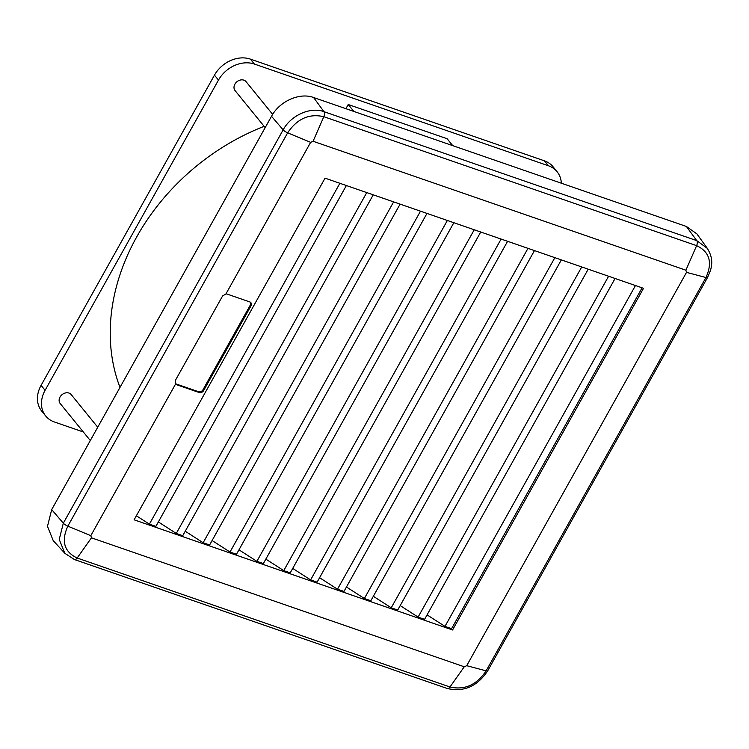 <?xml version="1.0" encoding="UTF-8"?>
<svg xmlns="http://www.w3.org/2000/svg" width="749" height="749" viewBox="0 0 749 749"><rect width="100%" height="100%" fill="white"/><g stroke="black" fill="none" stroke-linecap="round" stroke-linejoin="round"><path stroke-width="1.12" d="M373.33 596.298L391.231 607.795L397.71 610.042L588.208 269.191M561.338 259.894L370.839 600.745L364.36 598.507L554.859 257.656M346.459 587.001L364.36 598.507M534.468 250.597L343.969 591.448L337.49 589.21L527.979 248.359M319.589 577.704L337.49 589.21M507.597 241.3L317.099 582.151L310.62 579.913L501.109 239.062M292.709 568.416L310.62 579.913M480.727 232.012L290.228 572.863L283.749 570.616L474.239 229.765M265.839 559.119L283.749 570.616M453.847 222.715L263.358 563.566L256.879 561.329L447.368 220.478M238.968 549.822L256.879 561.329M426.977 213.418L236.487 554.269L230.009 552.032L420.498 211.181M212.098 540.525L230.009 552.032M400.106 204.121L209.617 544.972L203.138 542.735L393.628 201.884M185.228 531.228L203.138 542.735M373.236 194.834L182.747 535.685L176.258 533.438L366.757 192.587M158.357 521.941L176.258 533.438M346.366 185.537L155.876 526.388L149.388 524.141L339.887 183.29M136.365 515.78L149.388 524.141M452.574 629.975L643.513 288.318L325.047 178.159L134.108 519.815L452.574 629.975L451.591 628.683L444.972 626.389L635.47 285.538M427.07 614.882L444.972 626.389M615.079 278.488L424.58 619.339L418.101 617.092L608.6 276.241M400.2 605.595L418.101 617.092M391.231 607.795L581.73 266.944M250.512 302.306A3.539 2.837 -39.1 0 1 250.306 305.068L250.981 305.892A3.539 2.837 140.9 0 0 250.896 302.68A3.539 2.837 140.9 0 0 249.82 301.931L227.219 294.114A3.539 2.837 140.9 0 0 225.898 293.983L310.638 142.347L287.653 132.835L67.831 526.154A4.428 1.18 -150.8 0 1 63.328 523.186L59.237 539.42L64.817 553.277L53.235 540.638L47.477 526.35L51.7 509.601L271.522 116.282C279.499 101.237 299.666 92.239 313.588 97.51L686.393 226.47L696.888 233.894L702.197 241.244M175.191 383.497A3.539 2.837 140.9 0 0 175.921 383.891L176.586 384.714A3.539 2.837 -39.1 0 1 175.566 384.04L90.816 535.666L91.453 537.829L464.258 666.779L466.702 665.692L486.138 670.851L705.961 277.523A4.428 1.18 -150.8 0 0 707.562 277.458L710.567 270.239C711.887 264.828 713.366 258.227 707.328 248.378L696.757 240.626L323.952 111.667C310.432 106.564 290.902 115.28 283.15 129.867L271.522 116.282M310.638 142.347L313.082 141.261L685.887 270.211L686.524 272.374L466.702 665.692M250.981 305.892L203.672 390.529A3.539 2.837 -39.1 0 1 199.187 392.532L198.513 391.708A3.539 2.837 140.9 0 0 203.007 389.705L250.306 305.068M176.586 384.714L199.187 392.532M642.09 287.831L451.591 628.683M175.566 384.04L175.285 380.586L222.593 295.949L225.898 293.983M175.921 383.891L198.513 391.708M561.329 183.205A28.34 22.685 140.9 0 0 557.097 171.736A28.34 22.685 140.9 0 0 548.437 165.772L254.398 64.058A28.34 22.685 140.9 0 0 218.474 80.087L45.099 390.304A28.34 22.685 140.9 0 0 45.708 416.004A28.34 22.685 140.9 0 0 54.368 421.968L83.336 431.986M90.301 440.543L60.173 403.496A7.087 5.674 -39.1 0 1 62.083 394.629A7.087 5.674 -39.1 0 1 71.164 394.564L97.735 427.23M119.999 387.392A206.49 165.342 -39.1 0 1 264.135 126.338M452.733 145.643L447.106 138.715L348.238 104.523L345.907 108.689M265.183 127.62L235.055 90.582A7.087 5.674 -39.1 0 1 236.965 81.716A7.087 5.674 -39.1 0 1 246.047 81.641L272.664 114.372M548.437 165.772L544.42 160.829L250.381 59.124L254.398 64.058M218.474 80.087L214.457 75.143L41.083 385.37L45.099 390.304M45.708 416.004L41.691 411.07A28.34 22.685 -39.1 0 1 41.083 385.37M214.457 75.143A28.34 22.685 -39.1 0 1 250.381 59.124M544.42 160.829A28.34 22.685 -39.1 0 1 553.08 166.793L557.097 171.736M348.238 104.523L353.874 111.442M313.588 97.51L323.952 111.667A4.428 2.378 109.1 0 1 323.821 116.694C309.206 113.342 297.147 118.726 287.653 132.835A4.428 1.18 -150.8 0 1 283.15 129.867L63.328 523.186L51.7 509.601M313.082 141.261L323.821 116.694L696.626 245.653A4.428 2.378 109.1 0 0 696.757 240.626L686.393 226.47M685.887 270.211L696.626 245.653C709.64 251.861 712.758 262.487 705.961 277.523L686.524 272.374M64.817 553.286L74.432 559.54L447.237 688.49C463.856 692.319 477.356 686.412 487.749 670.767A4.428 1.18 -150.8 0 1 486.138 670.851C476.645 684.951 464.586 690.335 449.971 686.983A4.428 2.378 -70.9 0 1 447.265 688.5M74.46 559.55A4.428 2.378 -70.9 0 0 77.166 558.024L449.971 686.983L464.258 666.779M90.816 535.666L67.831 526.154C61.044 541.199 64.152 551.816 77.166 558.024L91.453 537.829M203.007 389.705L203.672 390.529M707.318 248.35L702.206 241.253M487.749 670.767L707.562 277.448"/></g></svg>
